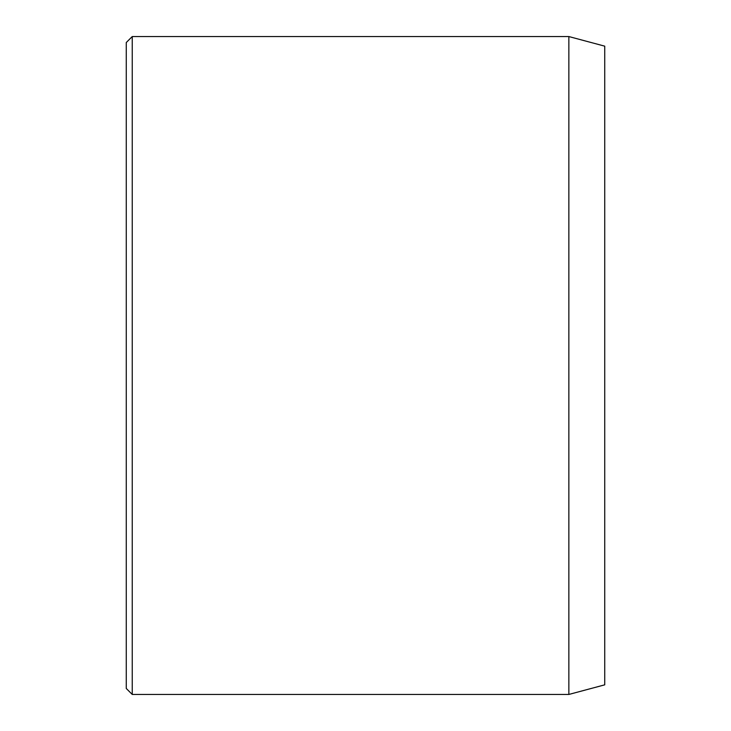 <?xml version="1.0" encoding="UTF-8"?>
<svg xmlns="http://www.w3.org/2000/svg" width="731" height="731" viewBox="0 0 731 731"><rect width="100%" height="100%" fill="white"/><g stroke="black" fill="none" stroke-linecap="round" stroke-linejoin="round"><path stroke-width="1.1" d="M568.855 36.55L568.855 694.45L604.738 684.837L604.738 46.163L568.855 36.55L132.247 36.55L132.247 694.45L126.262 688.465L126.262 42.535L132.247 36.55M568.855 694.45L132.247 694.45"/></g></svg>
